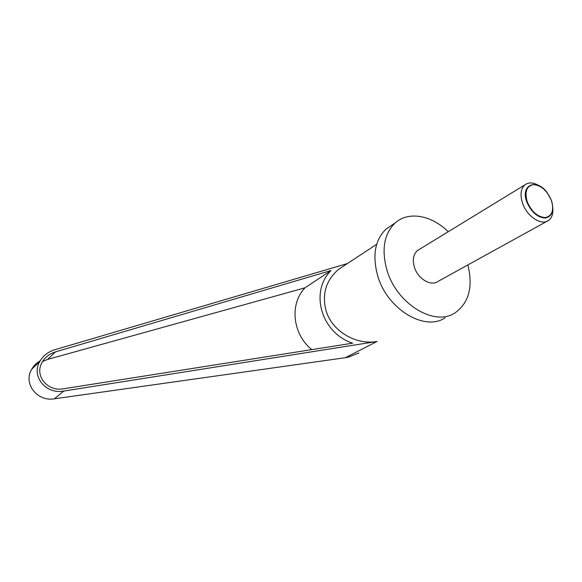 <?xml version="1.0" encoding="UTF-8"?>
<svg xmlns="http://www.w3.org/2000/svg" width="582" height="582" viewBox="0 0 582 582"><rect width="100%" height="100%" fill="white"/><g stroke="black" fill="none" stroke-linecap="round" stroke-linejoin="round"><path stroke-width="0.87" d="M538.961 185.665C533.41 182.341 528.725 182.071 524.906 184.858C520.708 188.757 519.937 194.89 522.592 203.249C526.965 216.526 541.566 226.042 548.571 220.433C551.707 218.054 553.133 214.198 552.856 208.858M526.768 201.867C520.206 184.865 536.56 177.896 547.095 192.518L551.452 200.39C554.355 210.488 552.311 216.373 545.327 218.039C537.455 217.508 531.264 212.117 526.768 201.867M419.418 249.343L417.563 250.478C413.366 254.203 412.296 259.754 414.369 267.138C417.789 278.851 431.109 286.722 438.101 281.353L548.571 220.433M551.358 200.31C547.08 190.561 541.136 185.331 533.527 184.618C526.564 185.964 524.462 191.674 527.212 201.75C531.606 211.783 537.659 217.057 545.363 217.573C552.202 215.951 554.195 210.197 551.358 200.31M445.07 317.837C424.685 331.747 387.103 309.144 377.682 275.744C372.189 255.403 374.975 239.857 386.041 229.104L392.137 225.008M467.863 264.941C473.224 286.911 468.925 302.909 454.964 312.927C434.536 326.917 396.575 303.906 386.943 270.099C381.312 249.511 384.047 233.804 395.134 222.993C408.455 210.837 431.604 215.195 448.205 231.745M345.002 265.137L338.557 269.379C326.131 280.197 321.904 293.764 325.891 310.082C331.449 330.678 355.384 345.344 377.034 341.474L345.308 357.712L54.395 398.816C37.241 401.929 22.989 383.473 31.595 369.403C33.611 365.823 36.462 362.964 40.165 360.825M331.042 270.521C309.493 291.793 321.14 332.955 352.634 343.184L63.496 388.783C47.295 391.962 34.018 375.164 42.253 362.069C45.2 357.115 49.586 353.732 55.414 351.914L331.042 270.521L304.997 287.821L47.586 359.436L42.573 361.531M311.763 349.629C292.382 333.908 289.465 303.899 304.997 287.821M347.432 263.544L54.737 349.767C48.139 351.826 43.192 355.667 39.896 361.291C30.831 375.957 45.716 394.618 63.787 391.06L377.034 341.474M349.215 356.322L348.24 357.181L349.498 356.279M358.912 352.983L348.24 357.181M348.232 357.181L345.308 357.712M55.414 351.914L47.586 359.436M63.787 391.06L54.395 398.816M524.906 184.858L417.563 250.478M386.041 229.104L395.134 222.993M338.557 269.379L376.685 244.287M31.595 369.403L39.896 361.291"/></g></svg>
